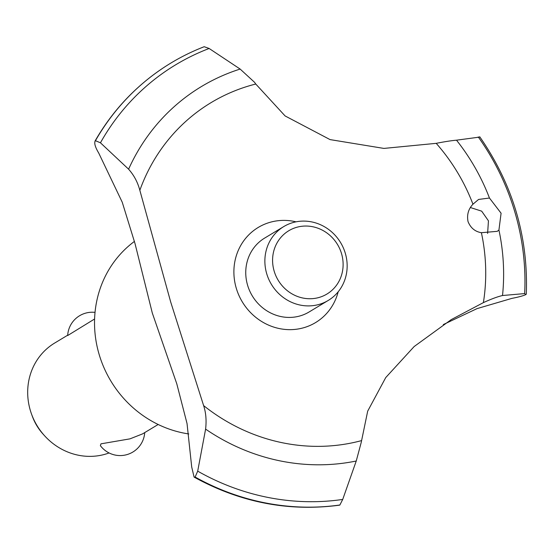 <?xml version="1.0" encoding="UTF-8"?>
<svg xmlns="http://www.w3.org/2000/svg" width="554" height="554" viewBox="0 0 554 554"><rect width="100%" height="100%" fill="white"/><g stroke="black" fill="none" stroke-linecap="round" stroke-linejoin="round"><path stroke-width="0.83" d="M188.796 433.948A107.892 101.126 -121.1 0 1 98.744 353.071A107.892 101.126 -121.1 0 1 134.456 241.392M194.087 477.098C240.388 502.54 288.835 511.903 339.436 505.179L339.844 505.033A241.426 226.281 -121.1 0 1 195.05 477.084L194.087 477.098L191.705 466.96L187.037 423.547L176.795 383.839L152.315 313.065L135.031 243.621L122.24 202.224L98.723 153.049C95.046 146.914 93.938 142.793 95.406 140.681L100.447 142.8L128.604 169.192C133.957 175.196 137.704 182.231 139.843 190.299A186.781 175.071 -121.1 0 1 254.646 84.312A186.781 175.071 -121.1 0 1 255.754 84.028L254.57 82.324L240.138 69.063L209.142 48.482L204.204 46.709L200.389 48.226A241.426 226.281 -121.1 0 1 204.177 46.716M165.341 66.522C136.069 85.593 112.614 110.468 94.976 141.152L95.406 140.681A241.426 226.281 -121.1 0 1 165.341 66.522A241.426 226.281 -121.1 0 1 171.082 62.941A241.426 226.281 -121.1 0 1 171.117 62.914M139.843 190.306L170.687 301.992L203.623 405.604C205.943 412.605 206.6 420.444 205.603 429.128M339.844 505.033L342.718 499.431L356.243 461.011L361.229 442.404L367.683 411.151L385.729 377.586L414.163 346.534L451.233 319.616L483.386 302.623C491.204 299.035 497.589 296.667 502.526 295.517L524.659 293.592L525.829 294.61C523.066 295.871 518.426 297.124 511.931 298.364L477.001 308.633L443.304 324.568M502.52 295.517A205.534 192.647 -121.1 0 0 498.932 230.035L497.25 231.337L481.398 232.701C475.076 231.655 470.623 227.957 468.04 221.6C466.731 214.814 468.372 209.017 472.957 204.211L478.587 199.44L489.452 198.027L501.086 213.214L498.932 230.028M487.61 233.428L488.448 220.831L481.682 211.164L470.436 207.542M94.596 318.986L67.671 335.544A24.632 24.632 0 0 1 95.032 312.38M67.692 335.198L54.68 343.037A61.591 57.727 58.9 0 0 31.543 414.115A61.591 57.727 58.9 0 0 44.597 435.776A61.591 57.727 58.9 0 0 103.882 454.585A61.591 57.727 58.9 0 0 109.083 452.95M144.719 432.591A24.632 24.632 0 0 1 100.364 445.624L100.98 443.83L129.989 438.851L142.558 433.893L158.167 424.489M297.401 227.112A36.952 34.632 58.9 0 0 274.168 271.155A36.952 34.632 58.9 0 0 318.301 297.671A36.952 34.632 58.9 0 0 341.534 253.628A36.952 34.632 58.9 0 0 297.401 227.112M318.204 304.658A43.115 40.407 -121.1 0 1 268.718 279.181A43.115 40.407 -121.1 0 1 283.766 226.572A43.115 40.407 -121.1 0 1 293.821 222.341A43.115 40.407 -121.1 0 1 343.307 247.818A43.115 40.407 -121.1 0 1 328.266 300.427A43.115 40.407 -121.1 0 1 318.204 304.658M328.266 300.427L309.139 311.95A43.115 40.407 -121.1 0 1 299.084 316.182A43.115 40.407 -121.1 0 1 249.598 290.705A43.115 40.407 -121.1 0 1 264.639 238.095L283.766 226.572M44.597 435.776L43.025 434.038A50.379 47.222 -121.1 0 1 32.347 416.317L31.543 414.115M479.272 137.136L456.51 140.183A205.534 192.647 -121.1 0 1 489.452 198.027M481.398 232.701A186.781 175.071 -121.1 0 1 483.386 302.623M479.695 136.727C512.865 184.53 528.398 236.987 526.3 294.091L525.905 294.569M361.388 440.645A186.781 175.071 -121.1 0 1 360.28 440.942A186.781 175.071 -121.1 0 1 203.623 405.604M456.517 140.183C451.358 140.633 444.592 141.685 436.206 143.341L383.908 148.417L330.059 139.601L285.095 115.938L255.761 84.028M436.206 143.341A186.781 175.071 -121.1 0 1 472.957 204.211M338.182 291.792A55.538 52.055 -121.1 0 1 288.115 329.623A55.538 52.055 -121.1 0 1 236.267 288.198A55.538 52.055 -121.1 0 1 296.037 221.835M339.921 504.985A241.426 226.281 -121.1 0 1 195.126 477.036L195.05 477.084M356.243 461.011A205.534 192.647 -121.1 0 1 205.603 429.121L197.702 471.149L195.126 477.036M95.475 140.64A241.426 226.281 -121.1 0 1 171.158 62.893A241.426 226.281 -121.1 0 1 200.389 48.226M478.254 136.935A237.458 222.569 -121.1 0 1 514.784 211.794A237.458 222.569 -121.1 0 1 524.659 293.592M342.718 499.431A237.458 222.569 -121.1 0 1 197.709 471.149M128.604 169.192A205.534 192.647 -121.1 0 1 240.138 69.063M100.447 142.8A237.458 222.569 -121.1 0 1 209.142 48.482"/></g></svg>
